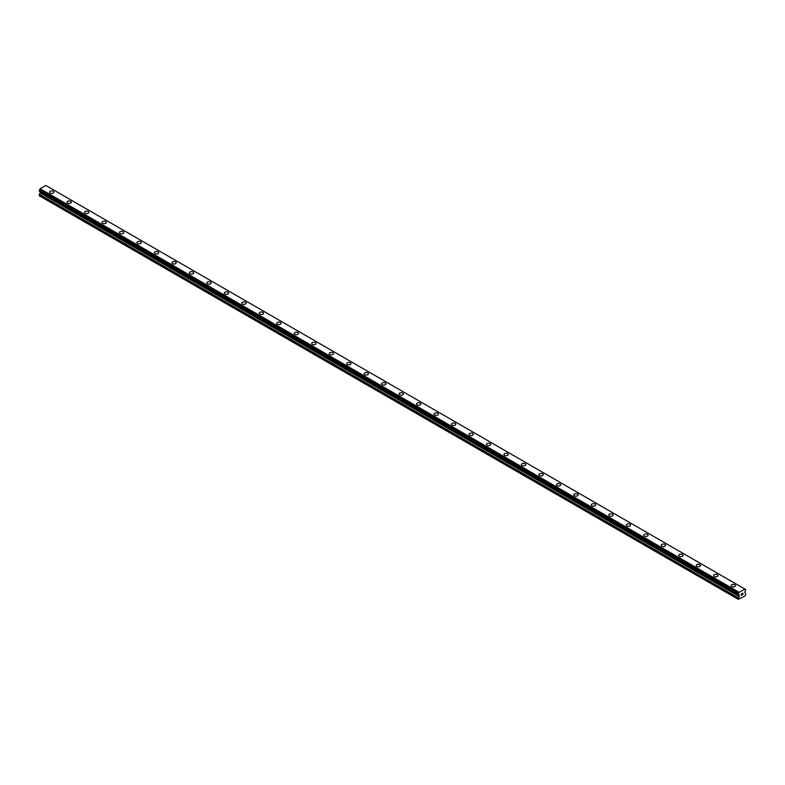 <?xml version="1.0" encoding="UTF-8"?>
<svg xmlns="http://www.w3.org/2000/svg" width="785" height="785" viewBox="0 0 785 785"><rect width="100%" height="100%" fill="white"/><g stroke="black" fill="none" stroke-linecap="round" stroke-linejoin="round"><path stroke-width="1.18" d="M49.543 192.148A2.159 1.246 180 0 1 50.878 190.99A2.159 1.246 180 0 1 53.233 191.265A2.159 1.246 180 0 1 53.861 192.148A2.159 1.246 180 0 1 52.526 193.306A2.159 1.246 180 0 1 50.171 193.031A2.159 1.246 180 0 1 49.543 192.148A2.159 1.246 180 0 1 50.878 191A2.159 1.246 180 0 1 53.233 191.265A2.159 1.246 180 0 1 53.861 192.148M67.019 202.236A2.159 1.246 180 0 1 68.354 201.088A2.159 1.246 180 0 1 70.709 201.352A2.159 1.246 180 0 1 71.337 202.245A2.159 1.246 180 0 1 70.002 203.393A2.159 1.246 180 0 1 67.647 203.119A2.159 1.246 180 0 1 67.019 202.236A2.159 1.246 180 0 1 68.354 201.088A2.159 1.246 180 0 1 70.709 201.362A2.159 1.246 180 0 1 71.337 202.236M84.495 212.333A2.159 1.246 180 0 1 85.83 211.175A2.159 1.246 180 0 1 88.185 211.45A2.159 1.246 180 0 1 88.823 212.333A2.159 1.246 180 0 1 87.488 213.481A2.159 1.246 180 0 1 85.123 213.216A2.159 1.246 180 0 1 84.495 212.333A2.159 1.246 180 0 1 85.83 211.175A2.159 1.246 180 0 1 88.185 211.45A2.159 1.246 180 0 1 88.823 212.333M101.971 222.42A2.159 1.246 180 0 1 103.306 221.262A2.159 1.246 180 0 1 105.661 221.537A2.159 1.246 180 0 1 106.299 222.42A2.159 1.246 180 0 1 104.964 223.568A2.159 1.246 180 0 1 102.599 223.303A2.159 1.246 180 0 1 101.971 222.42A2.159 1.246 180 0 1 103.306 221.272A2.159 1.246 180 0 1 105.661 221.537A2.159 1.246 180 0 1 106.299 222.42M119.448 232.507A2.159 1.246 180 0 1 120.782 231.359A2.159 1.246 180 0 1 123.137 231.624A2.159 1.246 180 0 1 123.775 232.507A2.159 1.246 180 0 1 122.44 233.665A2.159 1.246 180 0 1 120.076 233.39A2.159 1.246 180 0 1 119.448 232.507A2.159 1.246 180 0 1 120.782 231.359A2.159 1.246 180 0 1 123.137 231.624A2.159 1.246 180 0 1 123.775 232.507M136.924 242.594A2.159 1.246 180 0 1 138.258 241.446A2.159 1.246 180 0 1 140.613 241.711A2.159 1.246 180 0 1 141.251 242.604A2.159 1.246 180 0 1 139.916 243.752A2.159 1.246 180 0 1 137.561 243.478A2.159 1.246 180 0 1 136.924 242.594A2.159 1.246 180 0 1 138.258 241.446A2.159 1.246 180 0 1 140.613 241.721A2.159 1.246 180 0 1 141.251 242.594M154.4 252.691A2.159 1.246 180 0 1 155.734 251.534A2.159 1.246 180 0 1 158.089 251.808A2.159 1.246 180 0 1 158.727 252.691A2.159 1.246 180 0 1 157.393 253.84A2.159 1.246 180 0 1 155.037 253.575A2.159 1.246 180 0 1 154.4 252.691A2.159 1.246 180 0 1 155.734 251.534A2.159 1.246 180 0 1 158.089 251.808A2.159 1.246 180 0 1 158.727 252.691M171.876 262.779A2.159 1.246 180 0 1 173.21 261.621A2.159 1.246 180 0 1 175.565 261.896A2.159 1.246 180 0 1 176.203 262.779A2.159 1.246 180 0 1 174.869 263.937A2.159 1.246 180 0 1 172.514 263.662A2.159 1.246 180 0 1 171.876 262.779A2.159 1.246 180 0 1 173.21 261.631A2.159 1.246 180 0 1 175.565 261.896A2.159 1.246 180 0 1 176.203 262.779M189.352 272.866A2.159 1.246 180 0 1 190.686 271.718A2.159 1.246 180 0 1 193.041 271.983A2.159 1.246 180 0 1 193.679 272.876A2.159 1.246 180 0 1 192.345 274.024A2.159 1.246 180 0 1 189.99 273.749A2.159 1.246 180 0 1 189.352 272.866A2.159 1.246 180 0 1 190.686 271.718A2.159 1.246 180 0 1 193.041 271.993A2.159 1.246 180 0 1 193.679 272.866M206.828 282.963A2.159 1.246 180 0 1 208.162 281.805A2.159 1.246 180 0 1 210.527 282.08A2.159 1.246 180 0 1 211.155 282.963A2.159 1.246 180 0 1 209.821 284.111A2.159 1.246 180 0 1 207.466 283.846A2.159 1.246 180 0 1 206.828 282.963A2.159 1.246 180 0 1 208.162 281.805A2.159 1.246 180 0 1 210.527 282.08A2.159 1.246 180 0 1 211.155 282.963M224.304 293.05A2.159 1.246 180 0 1 225.638 291.892A2.159 1.246 180 0 1 228.003 292.167A2.159 1.246 180 0 1 228.631 293.05A2.159 1.246 180 0 1 227.297 294.208A2.159 1.246 180 0 1 224.942 293.933A2.159 1.246 180 0 1 224.304 293.05A2.159 1.246 180 0 1 225.638 291.902A2.159 1.246 180 0 1 228.003 292.167A2.159 1.246 180 0 1 228.631 293.05M241.78 303.138A2.159 1.246 180 0 1 243.124 301.989A2.159 1.246 180 0 1 245.479 302.254A2.159 1.246 180 0 1 246.107 303.138A2.159 1.246 180 0 1 244.773 304.295A2.159 1.246 180 0 1 242.418 304.021A2.159 1.246 180 0 1 241.78 303.138A2.159 1.246 180 0 1 243.124 301.989A2.159 1.246 180 0 1 245.479 302.264A2.159 1.246 180 0 1 246.107 303.138M259.266 313.235A2.159 1.246 180 0 1 260.6 312.077A2.159 1.246 180 0 1 262.955 312.351A2.159 1.246 180 0 1 263.583 313.235A2.159 1.246 180 0 1 262.249 314.383A2.159 1.246 180 0 1 259.894 314.118A2.159 1.246 180 0 1 259.266 313.235A2.159 1.246 180 0 1 260.6 312.077A2.159 1.246 180 0 1 262.955 312.351A2.159 1.246 180 0 1 263.583 313.235M276.742 323.322A2.159 1.246 180 0 1 278.076 322.164A2.159 1.246 180 0 1 280.431 322.439A2.159 1.246 180 0 1 281.059 323.322A2.159 1.246 180 0 1 279.725 324.47A2.159 1.246 180 0 1 277.37 324.205A2.159 1.246 180 0 1 276.742 323.322A2.159 1.246 180 0 1 278.076 322.174A2.159 1.246 180 0 1 280.431 322.439A2.159 1.246 180 0 1 281.059 323.322M294.218 333.409A2.159 1.246 180 0 1 295.552 332.261A2.159 1.246 180 0 1 297.908 332.526A2.159 1.246 180 0 1 298.536 333.409A2.159 1.246 180 0 1 297.201 334.567A2.159 1.246 180 0 1 294.846 334.292A2.159 1.246 180 0 1 294.218 333.409A2.159 1.246 180 0 1 295.552 332.261A2.159 1.246 180 0 1 297.908 332.526A2.159 1.246 180 0 1 298.536 333.409M311.694 343.496A2.159 1.246 180 0 1 313.029 342.348A2.159 1.246 180 0 1 315.384 342.613A2.159 1.246 180 0 1 316.021 343.506A2.159 1.246 180 0 1 314.677 344.654A2.159 1.246 180 0 1 312.322 344.379A2.159 1.246 180 0 1 311.694 343.496A2.159 1.246 180 0 1 313.029 342.348A2.159 1.246 180 0 1 315.384 342.623A2.159 1.246 180 0 1 316.021 343.496M329.17 353.593A2.159 1.246 180 0 1 330.505 352.436A2.159 1.246 180 0 1 332.86 352.71A2.159 1.246 180 0 1 333.497 353.593A2.159 1.246 180 0 1 332.163 354.741A2.159 1.246 180 0 1 329.798 354.477A2.159 1.246 180 0 1 329.17 353.593A2.159 1.246 180 0 1 330.505 352.436A2.159 1.246 180 0 1 332.86 352.71A2.159 1.246 180 0 1 333.497 353.593M346.646 363.681A2.159 1.246 180 0 1 347.981 362.523A2.159 1.246 180 0 1 350.336 362.798A2.159 1.246 180 0 1 350.974 363.681A2.159 1.246 180 0 1 349.639 364.839A2.159 1.246 180 0 1 347.274 364.564A2.159 1.246 180 0 1 346.646 363.681A2.159 1.246 180 0 1 347.981 362.533A2.159 1.246 180 0 1 350.336 362.798A2.159 1.246 180 0 1 350.974 363.681M364.122 373.768A2.159 1.246 180 0 1 365.457 372.62A2.159 1.246 180 0 1 367.812 372.885A2.159 1.246 180 0 1 368.45 373.778A2.159 1.246 180 0 1 367.115 374.926A2.159 1.246 180 0 1 364.76 374.651A2.159 1.246 180 0 1 364.122 373.768A2.159 1.246 180 0 1 365.457 372.62A2.159 1.246 180 0 1 367.812 372.895A2.159 1.246 180 0 1 368.45 373.768M381.598 383.865A2.159 1.246 180 0 1 382.933 382.707A2.159 1.246 180 0 1 385.288 382.982A2.159 1.246 180 0 1 385.926 383.865A2.159 1.246 180 0 1 384.591 385.013A2.159 1.246 180 0 1 382.236 384.748A2.159 1.246 180 0 1 381.598 383.865A2.159 1.246 180 0 1 382.933 382.707A2.159 1.246 180 0 1 385.288 382.982A2.159 1.246 180 0 1 385.926 383.865M399.074 393.952A2.159 1.246 180 0 1 400.409 392.794A2.159 1.246 180 0 1 402.764 393.069A2.159 1.246 180 0 1 403.402 393.952A2.159 1.246 180 0 1 402.067 395.1A2.159 1.246 180 0 1 399.712 394.835A2.159 1.246 180 0 1 399.074 393.952A2.159 1.246 180 0 1 400.409 392.804A2.159 1.246 180 0 1 402.764 393.069A2.159 1.246 180 0 1 403.402 393.952M416.55 404.039A2.159 1.246 180 0 1 417.885 402.891A2.159 1.246 180 0 1 420.24 403.156A2.159 1.246 180 0 1 420.878 404.039A2.159 1.246 180 0 1 419.543 405.197A2.159 1.246 180 0 1 417.188 404.923A2.159 1.246 180 0 1 416.55 404.039A2.159 1.246 180 0 1 417.885 402.891A2.159 1.246 180 0 1 420.24 403.156A2.159 1.246 180 0 1 420.878 404.039M434.026 414.127A2.159 1.246 180 0 1 435.361 412.979A2.159 1.246 180 0 1 437.726 413.253A2.159 1.246 180 0 1 438.354 414.137A2.159 1.246 180 0 1 437.019 415.285A2.159 1.246 180 0 1 434.664 415.01A2.159 1.246 180 0 1 434.026 414.127A2.159 1.246 180 0 1 435.361 412.979A2.159 1.246 180 0 1 437.726 413.253A2.159 1.246 180 0 1 438.354 414.127M451.503 424.224A2.159 1.246 180 0 1 452.837 423.066A2.159 1.246 180 0 1 455.202 423.341A2.159 1.246 180 0 1 455.83 424.224A2.159 1.246 180 0 1 454.495 425.372A2.159 1.246 180 0 1 452.14 425.107A2.159 1.246 180 0 1 451.503 424.224A2.159 1.246 180 0 1 452.837 423.066A2.159 1.246 180 0 1 455.202 423.341A2.159 1.246 180 0 1 455.83 424.224M468.979 434.311A2.159 1.246 180 0 1 470.323 433.163A2.159 1.246 180 0 1 472.678 433.428A2.159 1.246 180 0 1 473.306 434.311A2.159 1.246 180 0 1 471.971 435.469A2.159 1.246 180 0 1 469.616 435.194A2.159 1.246 180 0 1 468.979 434.311A2.159 1.246 180 0 1 470.323 433.163A2.159 1.246 180 0 1 472.678 433.428A2.159 1.246 180 0 1 473.306 434.311M486.464 444.398A2.159 1.246 180 0 1 487.799 443.25A2.159 1.246 180 0 1 490.154 443.515A2.159 1.246 180 0 1 490.782 444.408A2.159 1.246 180 0 1 489.447 445.556A2.159 1.246 180 0 1 487.092 445.281A2.159 1.246 180 0 1 486.464 444.398A2.159 1.246 180 0 1 487.799 443.25A2.159 1.246 180 0 1 490.154 443.525A2.159 1.246 180 0 1 490.782 444.398M503.941 454.495A2.159 1.246 180 0 1 505.275 453.337A2.159 1.246 180 0 1 507.63 453.612A2.159 1.246 180 0 1 508.258 454.495A2.159 1.246 180 0 1 506.924 455.643A2.159 1.246 180 0 1 504.569 455.378A2.159 1.246 180 0 1 503.941 454.495A2.159 1.246 180 0 1 505.275 453.337A2.159 1.246 180 0 1 507.63 453.612A2.159 1.246 180 0 1 508.258 454.495M521.417 464.583A2.159 1.246 180 0 1 522.751 463.425A2.159 1.246 180 0 1 525.106 463.7A2.159 1.246 180 0 1 525.734 464.583A2.159 1.246 180 0 1 524.4 465.74A2.159 1.246 180 0 1 522.045 465.466A2.159 1.246 180 0 1 521.417 464.583A2.159 1.246 180 0 1 522.751 463.435A2.159 1.246 180 0 1 525.106 463.7A2.159 1.246 180 0 1 525.734 464.583M538.893 474.67A2.159 1.246 180 0 1 540.227 473.522A2.159 1.246 180 0 1 542.582 473.787A2.159 1.246 180 0 1 543.22 474.68A2.159 1.246 180 0 1 541.876 475.828A2.159 1.246 180 0 1 539.521 475.553A2.159 1.246 180 0 1 538.893 474.67A2.159 1.246 180 0 1 540.227 473.522A2.159 1.246 180 0 1 542.582 473.797A2.159 1.246 180 0 1 543.22 474.67M556.369 484.767A2.159 1.246 180 0 1 557.703 483.609A2.159 1.246 180 0 1 560.058 483.884A2.159 1.246 180 0 1 560.696 484.767A2.159 1.246 180 0 1 559.362 485.915A2.159 1.246 180 0 1 556.997 485.65A2.159 1.246 180 0 1 556.369 484.767A2.159 1.246 180 0 1 557.703 483.609A2.159 1.246 180 0 1 560.058 483.884A2.159 1.246 180 0 1 560.696 484.767M573.845 494.854A2.159 1.246 180 0 1 575.179 493.696A2.159 1.246 180 0 1 577.534 493.971A2.159 1.246 180 0 1 578.172 494.854A2.159 1.246 180 0 1 576.838 496.002A2.159 1.246 180 0 1 574.473 495.737A2.159 1.246 180 0 1 573.845 494.854A2.159 1.246 180 0 1 575.179 493.706A2.159 1.246 180 0 1 577.534 493.971A2.159 1.246 180 0 1 578.172 494.854M591.321 504.941A2.159 1.246 180 0 1 592.655 503.793A2.159 1.246 180 0 1 595.01 504.058A2.159 1.246 180 0 1 595.648 504.941A2.159 1.246 180 0 1 594.314 506.099A2.159 1.246 180 0 1 591.959 505.825A2.159 1.246 180 0 1 591.321 504.941A2.159 1.246 180 0 1 592.655 503.793A2.159 1.246 180 0 1 595.01 504.058A2.159 1.246 180 0 1 595.648 504.941M608.797 515.038A2.159 1.246 180 0 1 610.131 513.881A2.159 1.246 180 0 1 612.486 514.155A2.159 1.246 180 0 1 613.124 515.038M612.486 514.146A2.159 1.246 180 0 1 613.124 515.029A2.159 1.246 180 0 1 611.79 516.187A2.159 1.246 180 0 1 609.435 515.912A2.159 1.246 180 0 1 608.797 515.029A2.159 1.246 180 0 1 610.131 513.881A2.159 1.246 180 0 1 612.486 514.146M626.273 525.126A2.159 1.246 180 0 1 627.607 523.968A2.159 1.246 180 0 1 629.962 524.243A2.159 1.246 180 0 1 630.6 525.126A2.159 1.246 180 0 1 629.266 526.274A2.159 1.246 180 0 1 626.911 526.009A2.159 1.246 180 0 1 626.273 525.126A2.159 1.246 180 0 1 627.607 523.968A2.159 1.246 180 0 1 629.962 524.243A2.159 1.246 180 0 1 630.6 525.126M643.749 535.213A2.159 1.246 180 0 1 645.084 534.055A2.159 1.246 180 0 1 647.439 534.33A2.159 1.246 180 0 1 648.076 535.213A2.159 1.246 180 0 1 646.742 536.371A2.159 1.246 180 0 1 644.387 536.096A2.159 1.246 180 0 1 643.749 535.213A2.159 1.246 180 0 1 645.084 534.065A2.159 1.246 180 0 1 647.439 534.33A2.159 1.246 180 0 1 648.076 535.213M661.225 545.31A2.159 1.246 180 0 1 662.56 544.152A2.159 1.246 180 0 1 664.924 544.427A2.159 1.246 180 0 1 665.552 545.31M664.924 544.417A2.159 1.246 180 0 1 665.552 545.3A2.159 1.246 180 0 1 664.218 546.458A2.159 1.246 180 0 1 661.863 546.183A2.159 1.246 180 0 1 661.225 545.3A2.159 1.246 180 0 1 662.56 544.152A2.159 1.246 180 0 1 664.924 544.417M678.701 555.397A2.159 1.246 180 0 1 680.036 554.239A2.159 1.246 180 0 1 682.401 554.514A2.159 1.246 180 0 1 683.029 555.397A2.159 1.246 180 0 1 681.694 556.545A2.159 1.246 180 0 1 679.339 556.28A2.159 1.246 180 0 1 678.701 555.397A2.159 1.246 180 0 1 680.036 554.239A2.159 1.246 180 0 1 682.401 554.514A2.159 1.246 180 0 1 683.029 555.397M696.177 565.485A2.159 1.246 180 0 1 697.512 564.327A2.159 1.246 180 0 1 699.877 564.601A2.159 1.246 180 0 1 700.505 565.485A2.159 1.246 180 0 1 699.17 566.633A2.159 1.246 180 0 1 696.815 566.368A2.159 1.246 180 0 1 696.177 565.485A2.159 1.246 180 0 1 697.512 564.337A2.159 1.246 180 0 1 699.877 564.601A2.159 1.246 180 0 1 700.505 565.485M713.663 575.572A2.159 1.246 180 0 1 714.998 574.424A2.159 1.246 180 0 1 717.353 574.689A2.159 1.246 180 0 1 717.981 575.572A2.159 1.246 180 0 1 716.646 576.73A2.159 1.246 180 0 1 714.291 576.455A2.159 1.246 180 0 1 713.663 575.572A2.159 1.246 180 0 1 714.998 574.424A2.159 1.246 180 0 1 717.353 574.689A2.159 1.246 180 0 1 717.981 575.572M731.139 585.659A2.159 1.246 180 0 1 732.474 584.511A2.159 1.246 180 0 1 734.829 584.786A2.159 1.246 180 0 1 735.457 585.669A2.159 1.246 180 0 1 734.122 586.817A2.159 1.246 180 0 1 731.767 586.542A2.159 1.246 180 0 1 731.139 585.659A2.159 1.246 180 0 1 732.474 584.511A2.159 1.246 180 0 1 734.829 584.786A2.159 1.246 180 0 1 735.457 585.659M741.236 594.059L741.835 593.705L741.236 594.059M741.236 594.687L741.236 595.236L741.226 594.687M741.148 595.364L741.835 594.971L741.158 595.364L741.835 593.617M742.306 593.686L742.934 593.107M742.767 593.862L742.404 594.559L742.767 593.862M742.404 594.559L743.052 594.186L742.404 594.559M742.237 594.745L743.042 594.274L742.237 594.745L742.914 593.264M738.391 594.667L738.95 595.001L738.322 593.941L739.185 592.351L744.886 589.064L745.73 589.613L744.769 592.243L745.75 593.951L745.318 595.746L738.322 599.347L739.205 596.541L40.133 192.943L39.25 194.631L39.25 195.74L738.322 599.347M745.73 589.613L745.142 589.299M739.205 596.541L738.95 595.001M40.153 191.589L40.133 192.943M39.888 191.422L738.96 595.04L39.898 191.442M39.25 191.02L738.322 594.628L39.25 191.02L40.114 188.743L45.815 185.456L745.122 589.201L46.05 185.594M744.886 589.064L45.815 185.456M739.185 592.351L40.114 188.743M739.303 595.403L40.231 191.795M738.95 592.773L39.878 189.165M738.93 592.842L39.858 189.234M738.391 593.823L39.319 190.225M738.322 593.941L39.25 190.333M739.303 596.227L40.231 192.619M738.42 597.915L39.348 194.307M738.322 598.239L39.25 194.631M738.342 594.677L39.27 191.069"/></g></svg>
